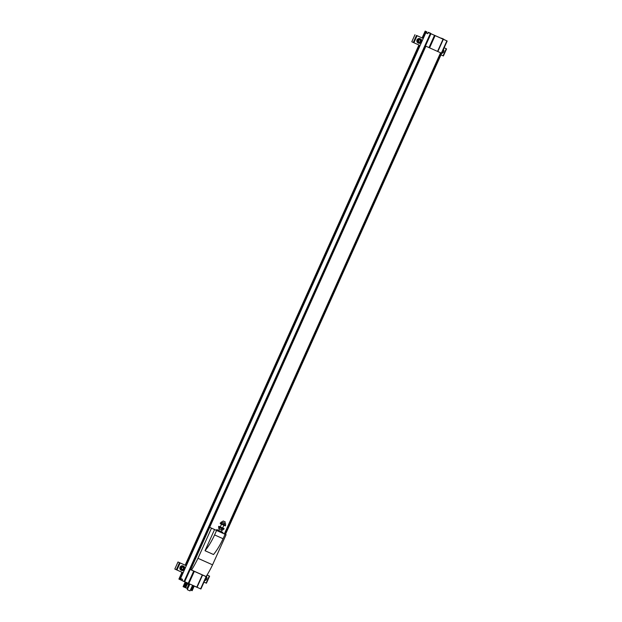 <?xml version="1.0" encoding="UTF-8"?>
<svg xmlns="http://www.w3.org/2000/svg" width="622" height="622" viewBox="0 0 622 622"><rect width="100%" height="100%" fill="white"/><g stroke="black" fill="none" stroke-linecap="round" stroke-linejoin="round"><path stroke-width="0.93" d="M216.814 529.602L222.94 532.354L216.814 529.602L216.464 530.395L226.097 534.702L212.553 564.83L197.967 558.299A39.341 13.583 114.1 0 1 191.514 570.016L190.627 569.698L425.899 46.199L437.834 51.54L443.331 39.303L447.179 41.021L441.278 38.23M427.734 33.697L426.42 33.098L427.734 33.705L428.263 32.523L443.331 39.303M426.42 33.098L426.949 31.924L426.334 31.636L180.061 579.618L180.683 579.898L181.212 578.724L182.518 579.323L181.989 580.505L200.906 589.003L207.414 574.44M181.919 580.458L180.683 579.898M181.958 572.263L178.903 579.082L180.069 579.611M183.436 569.425L183.988 568.205L183.265 567.147L181.997 567.311L181.445 568.531L182.168 569.589L183.436 569.425L183.031 569.239L183.583 568.018L183.008 567.178M205.237 579.362L205.921 577.854M420.394 42.164L420.946 40.935L420.223 39.878L418.956 40.049L418.404 41.27L419.127 42.327L420.394 42.164L419.99 41.977L420.542 40.749L419.974 39.917M442.203 52.1L442.88 50.592M441.247 38.3L428.263 32.523M426.949 31.924L425.168 31.1L422.097 37.934L417.214 35.734L423.271 38.455L417.082 35.695L413.902 42.755L420.091 45.523M418.925 45.002L185.138 565.196L180.248 562.996L186.312 565.725M425.168 31.1L425.821 31.395L422.75 38.222M419.578 45.289L185.791 565.491M182.611 572.559L179.548 579.377M425.821 31.395L426.334 31.636M193.714 571.089L188.217 583.319M428.993 47.583L434.49 35.345M440.563 52.769L224.332 533.894M437.834 51.54L440.928 52.932L224.697 534.057M202.562 575.047L197.057 587.285M194.321 571.361L188.824 583.591M202.282 574.922L196.777 587.16M429.592 47.855L435.097 35.617M437.554 51.424L443.051 39.178M207.173 575.062L209.606 576.159L207.18 575.055M203.993 582.13L206.426 583.218L209.575 576.151M180.077 567.178A2.325 2.177 -65.3 0 1 183.039 565.958L183.607 566.222A2.325 2.177 -65.3 0 1 184.61 569.247A2.325 2.177 -65.3 0 1 181.663 570.444A2.325 2.177 -65.3 0 1 180.644 567.443A2.325 2.177 -65.3 0 1 183.607 566.222C185.535 568.811 184.882 570.218 181.663 570.444L181.095 570.18A2.325 2.177 -65.3 0 1 180.077 567.178M185.146 565.18L177.993 561.985L174.821 569.044L183.132 572.792M178.024 562L186.305 565.725M444.131 47.801L446.565 48.897L444.139 47.785M440.959 54.868L443.393 55.957L446.534 48.881M417.043 39.917A2.325 2.177 -65.3 0 1 419.998 38.696L420.565 38.961A2.325 2.177 -65.3 0 1 421.576 41.977A2.325 2.177 -65.3 0 1 418.622 43.175A2.325 2.177 -65.3 0 1 417.603 40.173A2.325 2.177 -65.3 0 1 420.565 38.961C422.493 41.55 421.848 42.957 418.622 43.175L418.054 42.918A2.325 2.177 -65.3 0 1 417.043 39.917M422.105 37.919L417.082 35.695M414.983 34.731L411.787 41.783L413.902 42.755M420.946 40.935L420.542 40.749M418.979 42.109L419.99 41.977M183.988 568.205L183.583 568.018M182.013 569.371L183.031 569.239M187.72 583.102L187.354 583.91L189.407 584.843M185.193 581.967L183.093 586.639L183.902 587.012L184.742 587.386L186.849 582.705M183.902 587.012L186.001 582.332M187.098 582.822L185.006 587.479L187.168 588.451L188.894 584.61M187.168 588.451L187.525 588.614L189.251 584.773M185.309 587.619L187.409 582.962M185.667 587.782L187.393 583.934M186.989 588.373L188.715 584.532M192.595 585.286L190.495 589.951L191.304 590.325L193.411 585.652M191.304 590.325L192.144 590.706L194.251 586.025M190.627 590.014L192.727 585.341M191.109 590.231L193.209 585.559M191.179 590.27L193.279 585.59M189.78 584.019L187.245 589.656L189.904 584.081M187.377 589.71L190.029 590.9L192.556 585.271M429.157 32.632L430.261 33.129L429.157 32.632M442.195 38.478L443.299 38.968L442.195 38.478M221.214 523.094L224.814 524.711M223.282 524.035L224.083 524.393M221.284 523.133L222.202 523.545M221.339 528.35L222.14 528.708M222.839 529.019L222.614 530.286M219.341 527.448L220.258 527.868M222.567 527.946L218.843 526.274L224.083 528.622L222.645 527.969L223.866 525.248M218.843 526.274L218.493 527.059L223.726 529.415L224.083 528.622M221.067 522.993L220.429 522.744L220.235 523.615L225.312 525.893L225.669 525.1L224.962 524.774M220.429 522.744L225.669 525.1M221.797 528.622L221.315 529.695L220.81 529.532L221.315 529.695M221.611 529.89L222.311 530.201M219.652 527.674L218.812 528.622L218.89 527.355M218.742 528.591L219.185 528.716M219.729 529.042L220.81 529.532M214.582 534.92A30.268 10.45 114.1 0 1 205.035 550.719L214.559 529.54L216.58 530.473L214.582 534.92L223.065 538.722A30.268 10.45 114.1 0 1 213.525 554.521L205.035 550.719M212.553 564.83A39.341 13.583 114.1 0 1 206.107 576.547L191.444 570.071L206.037 576.602M216.472 530.372L209.668 527.324L211.503 528.171L197.967 558.299M226.097 534.702L223.041 533.342L225.071 534.275L223.065 538.722M225.071 534.275L216.58 530.473M214.559 529.54L211.503 528.171M220.919 522.853L221.813 521.951L221.362 521.858M225.312 523.53L222.73 522.371M224.76 523.273L225.662 523.763L225.187 524.805M223.788 524.198L224.27 523.125M221.65 523.219L222.124 522.177M224.503 521.563L223.228 520.987L224.503 521.563M223.228 520.987L225.125 521.842M224.682 523.242L221.813 521.951M223.811 522.861L224.612 523.219M447.148 41.013L225.413 534.391M430.354 33.487L184.081 581.469M180.948 567.575A2.068 1.936 -65.3 0 1 184.33 567.132A2.068 1.936 -65.3 0 1 182.868 570.397A2.068 1.936 -65.3 0 1 180.948 567.575M206.341 576.905A2.068 1.936 -65.3 0 1 204.817 580.31M417.906 40.313A2.068 1.936 -65.3 0 1 421.296 39.87A2.068 1.936 -65.3 0 1 419.827 43.128A2.068 1.936 -65.3 0 1 417.906 40.313M443.307 49.643A2.068 1.936 -65.3 0 1 441.776 53.041M430.953 33.759L184.68 581.741M446.868 40.889L225.141 534.267M206.201 576.407L200.595 588.863M209.295 576.026L206.123 583.086M180.116 562.957L176.943 570.016M179.517 562.685L176.337 569.744M446.254 48.757L443.082 55.817M416.476 35.415L413.303 42.483M206.442 576.687A2.325 2.177 -65.3 0 1 204.716 580.528L206.442 576.687M443.4 49.426A2.325 2.177 -65.3 0 1 441.674 53.267L443.408 49.418M181.958 580.59L184.47 581.718L181.958 580.59M194.997 586.429L197.508 587.557L194.997 586.429M428.309 32.422L430.821 33.549L428.309 32.422M428.511 32.344L430.673 33.316L428.511 32.344M441.55 38.183L443.719 39.155L441.55 38.183M206.107 576.547L191.514 570.016M447.179 41.021L225.444 534.407M207.554 574.215L200.906 589.003M177.993 561.985L174.821 569.044M209.606 576.159L206.426 583.218M414.96 34.715L411.787 41.783M446.565 48.897L443.393 55.957M181.881 580.551L182.448 579.292M427.664 33.658L428.231 32.391M220.289 526.92L221.51 524.191M222.583 533.147L222.94 532.354M221.051 531.507L221.751 529.952M218.703 530.449L219.403 528.894M224.752 523.273L225.25 522.177M222.404 522.216L222.894 521.112"/></g></svg>
